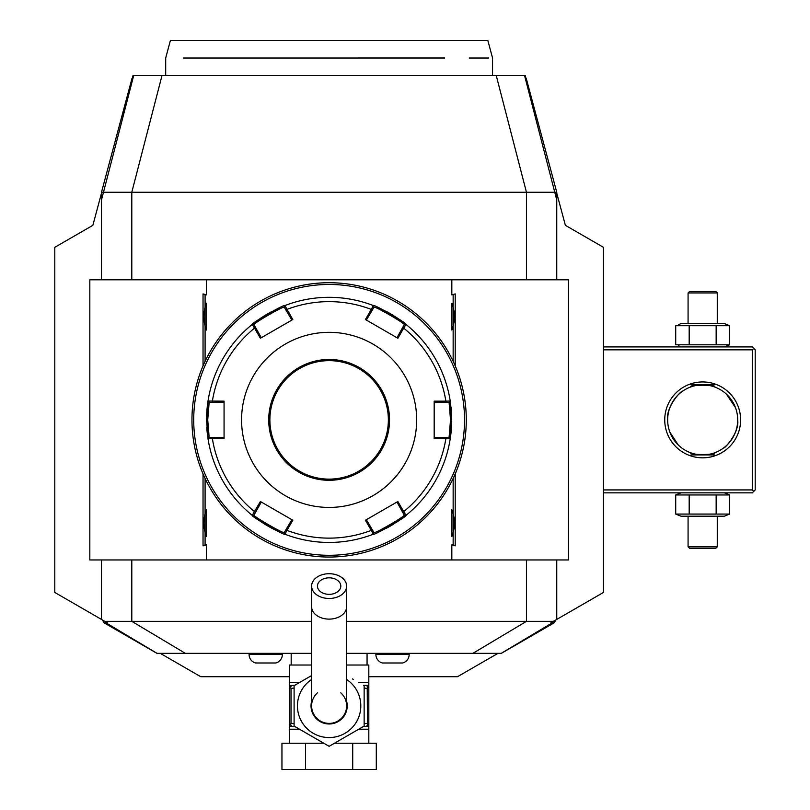 <?xml version="1.0" encoding="UTF-8"?>
<svg xmlns="http://www.w3.org/2000/svg" width="810" height="810" viewBox="0 0 810 810"><rect width="100%" height="100%" fill="white"/><g stroke="black" fill="none" stroke-linecap="round" stroke-linejoin="round"><path stroke-width="1.21" d="M689.188 325.701L689.188 344.807L675.712 344.807L675.712 325.701L729.628 325.701L724.373 323.575L680.967 323.575L678.446 324.78M680.967 346.923L678.446 345.718M716.151 325.701L716.151 344.807L689.188 344.807M729.628 325.701L729.628 344.807L716.151 344.807M729.628 344.807L724.373 346.923M603.45 492.844L752.277 492.844L753.745 491.386L752.277 489.928L752.277 349.839L753.745 348.381L752.277 346.923L603.45 346.923M556.753 193.144L565.38 225.332L603.45 247.313L603.45 592.454L550.891 622.799L554.222 622.799L555.893 619.903M497.968 653.346L457.528 676.694L368.813 676.694M102.354 619.903L104.024 622.799L107.355 622.799L54.796 592.454L54.796 247.313L92.866 225.332L101.493 193.144M565.38 225.332L603.45 247.313M289.433 676.694L200.718 676.694L160.279 653.346M554.222 622.799L501.309 653.346L346.629 653.346M311.617 653.346L156.938 653.346L104.024 622.799M104.834 621.341L311.617 621.341M101.493 619.407L101.493 559.963M346.629 621.341L553.412 621.341M556.753 619.407L556.753 559.963L568.428 559.963L89.819 559.963L89.819 279.804L206.418 279.804L206.418 294.87L203.037 293.908L203.037 365.897M101.493 279.804L101.493 192.253L554.769 192.253L556.753 199.938L556.753 192.253L554.769 192.253L525.285 78.337L526.227 78.337L556.753 192.253M101.493 199.938L133.69 75.522L524.556 75.522L525.285 78.337M568.428 559.963L568.428 279.804L556.753 279.804L556.753 199.938M133.204 77.426L132.02 78.337L101.493 192.253M132.02 78.337L132.962 78.337M132.314 78.104L133.012 75.522L133.69 75.522M54.796 247.313L92.866 225.332M525.933 78.104L525.234 75.522L524.556 75.522M525.042 77.426L526.227 78.337M203.037 473.87L203.037 545.859L206.418 544.897L206.418 559.963M455.21 473.87L455.21 545.859L451.828 544.897L451.828 559.963M455.21 293.908L451.828 294.87L455.21 293.908L455.21 365.897M568.428 279.804L451.828 279.804L451.828 294.87M451.828 279.804L206.418 279.804M453.154 478.447L453.154 544.897L451.828 544.897M206.418 544.897L205.092 544.897L205.092 511.93A23.642 23.642 0 0 1 206.418 509.733L206.418 536.382A23.642 23.642 0 0 1 205.092 534.195M205.092 511.93L205.092 478.447M205.092 361.321L205.092 305.572A23.642 23.642 0 0 1 206.418 303.375L206.418 330.024A23.642 23.642 0 0 1 205.092 327.837M205.092 305.572L205.092 294.87L206.418 294.87M453.154 294.87L453.154 327.837A23.642 23.642 0 0 1 451.828 330.034C455.26 321.145 455.26 312.265 451.828 303.375A23.642 23.642 0 0 1 453.154 305.572M451.828 303.375L451.828 330.034M453.154 327.837L453.154 361.321M451.828 509.733L451.828 536.382C455.26 527.502 455.26 518.623 451.828 509.733A23.642 23.642 0 0 1 453.154 511.93M453.154 534.195A23.642 23.642 0 0 1 451.828 536.382M453.154 544.897L455.21 545.859M205.092 544.897L203.037 545.859M205.092 294.87L203.037 293.908M206.418 303.375C202.986 312.265 202.986 321.145 206.418 330.024M206.418 509.733C202.986 518.623 202.986 527.502 206.418 536.382M331.077 282.741L330.51 282.731M333.031 282.781L332.313 282.761M336.778 282.933L336.19 282.903M329.123 282.72L329.123 282.72A137.163 137.163 0 0 0 191.96 419.884A137.163 137.163 0 0 0 329.123 557.047L329.123 557.047A137.163 137.163 0 0 0 466.287 419.884A137.163 137.163 0 0 0 329.123 282.72M330.095 557.037L331.077 557.027L330.095 557.037M339.268 556.672L340.018 556.612L339.268 556.672M466.084 427.255L466.115 426.637M465.851 430.768L465.912 430.019M466.226 423.792L466.256 422.81M466.276 418.902L466.266 417.919M466.256 416.937L466.226 415.955M328.151 282.72L327.169 282.741L328.151 282.72M326.187 282.751L325.215 282.781L326.187 282.751M322.36 282.892L321.469 282.933L322.36 282.892M318.978 283.095L318.229 283.156L318.978 283.095M327.169 557.027L327.736 557.037M325.215 556.986L325.934 557.007M321.469 556.835L322.056 556.865M318.958 556.672L318.421 556.632M318.229 556.612L318.978 556.672M192.395 408.999L192.334 409.749M192.173 412.239L192.132 413.13M192.021 415.975L191.99 416.958M191.97 421.18L191.98 421.848M191.99 422.83L192.021 423.812M192.132 426.657L192.173 427.548L192.132 426.657M329.123 284.472A135.412 135.412 0 0 0 193.711 419.884A135.412 135.412 0 0 0 329.123 555.296A135.412 135.412 0 0 0 464.535 419.884A135.412 135.412 0 0 0 329.123 284.472M206.773 427.295A122.573 122.573 0 0 0 207.228 432.773M284.877 534.185A122.573 122.573 0 0 0 373.369 534.185A122.573 122.573 0 0 1 284.897 534.195C285.302 536.25 250.31 516.061 252.234 515.342A122.573 122.573 0 0 1 208.16 439.638A122.573 122.573 0 0 1 208.008 438.736A122.573 122.573 0 0 0 208.008 438.736L206.55 419.884L208.008 401.031A122.573 122.573 0 0 1 208.16 400.13A122.573 122.573 0 0 1 252.234 324.425C250.27 323.737 285.252 303.537 284.897 305.572A122.573 122.573 0 0 0 284.877 305.583M252.234 515.342L260.375 501.501L292.815 520.233L286.963 530.358L286.062 529.487L284.31 532.524C284.563 534.478 252.194 515.798 253.975 515.018L252.234 515.342A122.573 122.573 0 0 0 252.264 515.362M252.639 515.666A122.573 122.573 0 0 0 259.311 520.628M260.111 521.174A122.573 122.573 0 0 0 260.942 521.741M260.962 521.751A122.573 122.573 0 0 0 262.683 522.885M263.594 523.462A122.573 122.573 0 0 0 272.231 528.454M273.183 528.94A122.573 122.573 0 0 0 274.6 529.659M386.046 528.434A122.573 122.573 0 0 0 394.693 523.442M395.594 522.865A122.573 122.573 0 0 0 396.475 522.288M396.515 522.258A122.573 122.573 0 0 0 398.166 521.154M398.966 520.607A122.573 122.573 0 0 0 405.263 515.94M405.982 515.362A122.573 122.573 0 0 0 406.012 515.342C407.977 516.031 372.995 536.23 373.349 534.195L373.936 532.524L366.363 519.696M451.686 420.967A122.573 122.573 0 0 0 451.696 419.884L450.238 438.736A122.573 122.573 0 0 0 450.238 438.716A122.573 122.573 0 0 1 406.357 515.059A122.573 122.573 0 0 1 406.012 515.342L404.271 515.018C406.063 515.788 373.704 534.468 373.936 532.524M450.319 438.169A122.573 122.573 0 0 0 451.079 432.094M451.089 432.034A122.573 122.573 0 0 0 451.514 426.556M451.524 426.343A122.573 122.573 0 0 0 451.615 424.227M451.646 423.144A122.573 122.573 0 0 0 451.676 422.061M445.581 437.39L445.875 438.605L450.238 438.736L449.084 437.39L434.18 437.532M285.748 305.248L284.897 305.572L292.815 319.535L260.375 338.266L254.532 328.131L255.737 327.787L253.975 324.749C252.183 323.98 284.543 305.299 284.31 307.243L284.897 305.572A122.573 122.573 0 0 1 373.349 305.572A122.573 122.573 0 0 0 373.349 305.572C372.944 303.517 407.936 323.706 406.012 324.425L403.714 328.131A118.24 118.24 0 0 1 445.875 401.163L434.18 401.152L434.18 438.615L445.875 438.605A118.24 118.24 0 0 1 403.714 511.626L406.012 515.342L404.271 515.018L402.509 511.981L403.714 511.626L397.872 501.501L365.432 520.233L371.284 530.358L372.185 529.487M373.349 534.195L371.284 530.358A118.24 118.24 0 0 1 286.963 530.358L284.897 534.195L284.31 532.524L285.748 534.519M208.16 439.638L209.162 437.39L208.008 438.736L212.372 438.605L212.665 437.39L209.162 437.39L207.724 419.884L209.162 402.378L208.008 401.031A122.573 122.573 0 0 0 208.008 401.051L224.066 401.152L224.066 438.615L212.372 438.605A118.24 118.24 0 0 0 254.532 511.626L255.737 511.981L261.296 502.038M253.975 515.018L255.737 511.981M451.474 412.472A122.573 122.573 0 0 0 451.018 406.984M405.982 324.405A122.573 122.573 0 0 1 406.012 324.425A122.573 122.573 0 0 1 450.238 401.031A122.573 122.573 0 0 0 450.238 401.031L451.696 419.884L450.522 419.884L449.084 437.39M405.608 324.101A122.573 122.573 0 0 0 398.935 319.14M398.135 318.593A122.573 122.573 0 0 0 395.563 316.882M394.652 316.305A122.573 122.573 0 0 0 386.016 311.313M385.064 310.817A122.573 122.573 0 0 0 383.646 310.108M272.2 311.334A122.573 122.573 0 0 0 263.554 316.325M262.653 316.902A122.573 122.573 0 0 0 261.772 317.479M261.731 317.51A122.573 122.573 0 0 0 260.081 318.613M259.281 319.16A122.573 122.573 0 0 0 252.983 323.828M252.264 324.405A122.573 122.573 0 0 0 252.234 324.425L253.975 324.749L251.535 324.992A122.573 122.573 0 0 0 208.16 400.13L209.162 402.378L224.066 402.236M207.927 401.598A122.573 122.573 0 0 0 207.168 407.673M207.157 407.734A122.573 122.573 0 0 0 206.732 413.211M206.722 413.424A122.573 122.573 0 0 0 206.631 415.54M206.601 416.613A122.573 122.573 0 0 0 206.57 417.707M206.56 418.8A122.573 122.573 0 0 0 206.55 419.884L207.724 419.884M284.31 307.243L291.883 320.072M372.924 305.41L373.936 307.243L373.349 305.572L371.284 309.41L372.185 310.281L373.936 307.243C373.683 305.289 406.053 323.959 404.271 324.749L402.509 327.787L403.714 328.131L397.872 338.266L365.432 319.535L371.284 309.41A118.24 118.24 0 0 0 286.963 309.41L286.062 310.281M406.012 324.425L404.271 324.749M434.18 402.236L445.581 402.378L445.875 401.163L450.238 401.031L449.084 402.378L450.522 419.884M445.581 402.378L449.084 402.378L450.168 400.575M241.572 419.884A87.551 87.551 0 0 0 329.123 507.435A87.551 87.551 0 0 0 416.674 419.884A87.551 87.551 0 0 0 329.123 332.333A87.551 87.551 0 0 0 241.572 419.884M396.951 502.038L402.509 511.981M291.883 519.696L286.062 529.487M224.066 437.532L212.665 437.39M252.234 324.425L254.532 328.131A118.24 118.24 0 0 0 212.372 401.163L212.665 402.378M255.737 327.787L261.296 337.729M366.363 320.072L372.185 310.281M402.509 327.787L396.951 337.729M388.365 419.884A59.241 59.241 0 0 0 329.123 360.642A59.241 59.241 0 0 0 269.882 419.884A59.241 59.241 0 0 0 329.123 479.125A59.241 59.241 0 0 0 388.365 419.884M183.516 58.016L444.68 58.006C508.022 58.016 508.022 58.016 444.68 58.006L440.599 58.016M488.572 58.016L469.172 58.016M436.357 58.016L431.993 58.016M427.376 58.016L421.321 58.016M416.856 58.016L378.128 58.016M286.031 58.016L244.549 58.016M188.457 58.016L185.591 58.016M165.696 75.522L165.696 58.016L170.394 40.5L487.853 40.5L492.551 58.016L492.551 75.522M367.062 665.02L367.062 653.346M291.185 665.02L291.185 653.346M363.528 685.301L368.813 685.452L368.813 665.02L346.629 665.02M311.617 665.02L289.433 665.02L289.433 685.452L292.096 685.452L289.433 685.452L289.433 725.983L291.023 723.391L294.101 723.705M322.046 742.233L329.123 746.314L364.146 726.094L329.123 746.314L294.101 726.094L313.936 737.546M352.482 678.932L353.322 679.408M311.617 675.55L294.101 685.665L311.617 675.55M314.847 738.072L321.367 741.838M364.146 685.665L364.146 726.094M294.101 726.094L294.101 685.665M346.629 701.318A18.093 18.093 0 0 1 329.123 723.978A18.093 18.093 0 0 1 311.617 701.318M317.449 692.833A17.506 17.506 0 0 0 329.123 723.391A17.506 17.506 0 0 0 340.797 692.833M346.629 606.731A17.506 12.383 0 0 1 329.123 619.113A17.506 12.383 0 0 1 311.617 606.731L311.617 705.885A17.506 17.506 0 0 0 329.123 723.391A17.506 17.506 0 0 0 346.629 705.885L346.629 586.096A17.506 12.383 0 0 0 329.123 573.713A17.506 12.383 0 0 0 311.617 586.096A17.506 12.383 0 0 0 329.123 598.479A17.506 12.383 0 0 0 346.629 586.096M329.123 577.834A11.674 8.252 180 0 1 340.797 586.096A11.674 8.252 180 0 1 329.123 594.348A11.674 8.252 180 0 1 317.449 586.096A11.674 8.252 180 0 1 329.123 577.834M289.433 743.236L289.433 725.983M368.813 743.236L368.813 726.307L363.528 726.459M352.714 743.236L376.296 743.236L376.296 769.5L352.714 769.5L352.714 743.236L334.459 743.236M305.532 743.236L305.532 769.5L281.951 769.5L281.951 743.236L323.787 743.236M305.532 769.5L352.714 769.5M368.813 725.983L366.15 726.307A2.916 1.458 90 0 0 367.487 724.545L368.813 725.983L368.813 685.776L367.224 688.368L367.487 724.545M367.487 687.214A2.916 1.458 90 0 0 366.15 685.452L368.813 685.776M367.224 723.391L364.146 723.705M364.146 688.065L367.224 688.368M294.718 726.459L289.605 726.307M289.555 726.307L292.116 726.307A2.916 1.458 -90 0 1 290.76 724.545M294.101 688.065L291.023 688.368L291.023 723.391M291.023 688.368L289.433 685.776M290.76 687.214A2.916 1.458 -90 0 1 292.096 685.452L294.718 685.301M375.901 653.346L375.901 654.52A8.758 8.758 0 0 0 382.411 662.985L402.651 662.985A8.758 8.758 0 0 0 409.161 654.52L409.161 653.346M249.085 653.346L249.085 654.52A8.758 8.758 0 0 0 255.595 662.985L275.835 662.985A8.758 8.758 0 0 0 282.346 654.52L282.346 653.346M752.277 489.928L603.45 489.928M752.277 349.839L603.45 349.839M740.613 419.884A37.938 37.938 0 0 1 702.675 457.822A37.938 37.938 0 0 1 664.737 419.884A37.938 37.938 0 0 1 702.675 381.945A37.938 37.938 0 0 1 740.613 419.884M753.745 491.386L755.203 489.928L755.203 349.839L753.745 348.381M737.566 416.877L737.616 417.656A35.022 35.022 0 0 1 737.677 418.77M737.049 413.191L736.806 412.077L737.049 413.191A35.022 35.022 0 0 1 737.201 414.062M736.017 409.202L736.533 410.964A35.022 35.022 0 0 1 736.806 412.077M726.418 394.146L726.064 393.822A35.022 35.022 0 0 1 726.529 394.247L735.48 407.632L728.21 395.918M727.36 395.047L727.076 394.764A35.022 35.022 0 0 0 726.56 394.278M724.069 392.161L726.064 393.822M737.677 418.922L737.687 419.884C739.662 433.532 722.763 450.208 724.069 447.606C723.583 449.621 739.651 432.985 737.687 419.884A35.022 35.022 0 0 1 702.675 454.906A35.022 35.022 0 0 1 667.653 419.884L667.663 420.714M734.721 433.988L736.017 430.566M667.673 420.998A35.022 35.022 0 0 0 667.723 422.111L667.815 423.225A35.022 35.022 0 0 0 667.936 424.339L668.098 425.463L667.936 424.339M668.139 425.706A35.022 35.022 0 0 0 668.29 426.576L668.533 427.69A35.022 35.022 0 0 0 668.807 428.804L669.465 431.021A35.022 35.022 0 0 0 669.86 432.135L678.264 445.004A35.022 35.022 0 0 0 678.78 445.49L678.405 445.135M669.313 430.545L669.111 429.897A35.022 35.022 0 0 0 669.131 429.958M669.931 432.317A35.022 35.022 0 0 0 670.255 433.137M672.411 437.511A35.022 35.022 0 0 0 673.029 438.534M673.1 438.645L673.687 439.546A35.022 35.022 0 0 0 674.345 440.478M677.059 443.769A35.022 35.022 0 0 0 677.687 444.417M678.821 445.52A35.022 35.022 0 0 0 679.276 445.945A35.022 35.022 0 0 0 680.066 446.634L680.096 446.654M680.147 446.695A35.022 35.022 0 0 0 690.414 452.689C689.674 455.109 715.665 455.109 714.926 452.689A35.022 35.022 0 0 0 724.454 447.302M697.774 454.562A35.022 35.022 0 0 0 699.243 454.734M699.901 454.795A35.022 35.022 0 0 0 700.589 454.845M704.761 454.845A35.022 35.022 0 0 0 705.439 454.795M706.097 454.734A35.022 35.022 0 0 0 707.565 454.562M724.484 447.282A35.022 35.022 0 0 0 725.244 446.664M725.274 446.634A35.022 35.022 0 0 0 726.529 445.52L726.54 445.51M726.56 445.49A35.022 35.022 0 0 0 727.076 445.004M727.663 444.417A35.022 35.022 0 0 0 728.281 443.769M730.995 440.478A35.022 35.022 0 0 0 731.663 439.526M732.311 438.534A35.022 35.022 0 0 0 732.928 437.511M734.093 435.345A35.022 35.022 0 0 0 734.579 434.322M735.085 433.137A35.022 35.022 0 0 0 735.409 432.317M735.48 432.135A35.022 35.022 0 0 0 735.875 431.021M736.533 428.804A35.022 35.022 0 0 0 736.806 427.69M737.059 426.516A35.022 35.022 0 0 0 737.242 425.463M737.404 424.339A35.022 35.022 0 0 0 737.525 423.225M737.616 422.111A35.022 35.022 0 0 0 737.677 420.998M669.678 431.639L669.991 432.469M670.315 433.289L670.558 433.846M670.933 434.697L671.48 435.81M671.956 436.701L672.513 437.683M674.122 440.164L674.73 440.994M675.418 441.875L676.016 442.594M681.271 447.606L678.8 445.51M667.815 423.225L667.723 422.111M667.663 420.846L667.653 419.884A35.022 35.022 0 0 1 702.675 384.861A35.022 35.022 0 0 1 737.687 419.884M714.926 452.689C715.665 455.109 689.674 455.109 690.414 452.689M667.653 419.884C665.678 406.235 682.577 389.559 681.271 392.161C681.767 390.147 665.688 406.782 667.653 419.884M737.525 416.542A35.022 35.022 0 0 0 737.404 415.419M735.875 408.736A35.022 35.022 0 0 0 735.48 407.632M735.389 407.389A35.022 35.022 0 0 0 735.045 406.539M734.579 405.445A35.022 35.022 0 0 0 734.062 404.372M732.928 402.256A35.022 35.022 0 0 0 732.311 401.233M731.663 400.241A35.022 35.022 0 0 0 730.995 399.289M728.281 395.999A35.022 35.022 0 0 0 727.653 395.351M726.033 393.792A35.022 35.022 0 0 0 725.274 393.133M725.193 393.073A35.022 35.022 0 0 0 724.484 392.485M724.454 392.465A35.022 35.022 0 0 0 710.532 385.752M707.565 385.206A35.022 35.022 0 0 0 706.097 385.033M705.439 384.973A35.022 35.022 0 0 0 704.751 384.922M700.589 384.922A35.022 35.022 0 0 0 699.901 384.973M699.243 385.033A35.022 35.022 0 0 0 697.774 385.206M694.433 385.843A35.022 35.022 0 0 0 680.886 392.465M680.856 392.485A35.022 35.022 0 0 0 680.096 393.113M680.066 393.133A35.022 35.022 0 0 0 679.701 393.447A35.022 35.022 0 0 0 679.306 393.792A35.022 35.022 0 0 0 678.821 394.247M678.8 394.257L678.8 394.257A35.022 35.022 0 0 0 678.264 394.764M677.687 395.351A35.022 35.022 0 0 0 677.059 395.999M670.255 406.63A35.022 35.022 0 0 0 669.931 407.45M669.86 407.632A35.022 35.022 0 0 0 669.465 408.736M668.807 410.964A35.022 35.022 0 0 0 668.533 412.077M668.28 413.242A35.022 35.022 0 0 0 668.098 414.305M667.936 415.419A35.022 35.022 0 0 0 667.815 416.542M667.723 417.656A35.022 35.022 0 0 0 667.673 418.77M690.414 387.079C689.674 384.649 715.665 384.649 714.926 387.079C715.665 384.649 689.674 384.649 690.414 387.079M691.001 384.861L714.339 384.861L691.001 384.861M714.339 454.906L691.001 454.906L714.339 454.906M724.373 492.844L729.628 494.961L675.712 494.961L678.446 494.049M680.967 492.844L675.712 494.961L675.712 514.067L678.446 514.988M689.188 514.067L675.712 514.067L680.967 516.193L724.373 516.193L729.628 514.067L689.188 514.067L689.188 494.961M716.151 494.961L716.151 514.067M729.628 494.961L729.628 514.067M717.265 546.831L688.075 546.831L689.533 548.289L715.807 548.289L717.265 546.831L717.265 516.193M688.075 546.831L688.075 516.193M688.075 292.936L717.265 292.936L715.807 291.478L689.533 291.478L688.075 292.936L688.075 323.575M717.265 292.936L717.265 323.575M105.239 621.574L105.928 622.799L157.039 653.346M185.358 653.346L131.797 621.341L131.797 559.963M472.888 653.346L526.449 621.341L526.449 559.963M131.797 279.804L131.797 192.253L162.01 75.522M526.449 279.804L526.449 192.253L496.236 75.522M268.717 419.884A60.406 60.406 0 0 0 329.123 480.289A60.406 60.406 0 0 0 389.529 419.884A60.406 60.406 0 0 0 329.123 359.478A60.406 60.406 0 0 0 268.717 419.884M501.208 653.346L552.319 622.799L553.007 621.574M299.518 682.536L289.433 682.536M368.813 682.536L358.729 682.536M311.617 679.479A31.681 31.681 0 0 0 329.123 737.566A31.681 31.681 0 0 0 346.629 679.479M299.518 729.223L289.433 729.223M368.813 729.223L358.729 729.223M375.901 654.52L409.161 654.52M249.085 654.52L282.346 654.52M311.617 606.731L311.617 586.096"/></g></svg>
